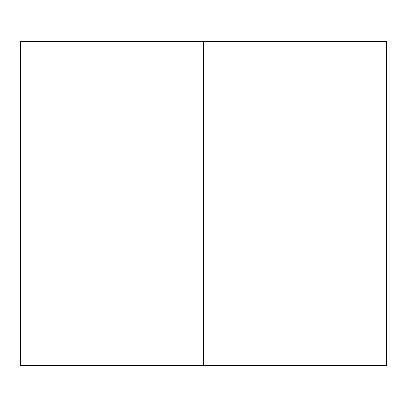 <?xml version="1.0" encoding="UTF-8"?>
<svg xmlns="http://www.w3.org/2000/svg" width="407" height="407" viewBox="0 0 407 407"><rect width="100%" height="100%" fill="white"/><g stroke="black" fill="none" stroke-linecap="round" stroke-linejoin="round"><path stroke-width="0.61" d="M385.439 365.461L203.5 365.461L203.5 41.539L385.439 41.539M21.561 365.461L203.5 365.461L203.5 41.539L21.561 41.539M379.802 41.539L386.645 41.539L386.65 365.461L379.802 365.461M376.913 365.461L338.482 365.461M303.424 365.461L103.576 365.461M68.518 365.461L39.347 365.461M27.198 365.461L20.355 365.461L20.35 41.539L27.198 41.539M303.424 41.539L103.576 41.539M68.518 41.539L39.347 41.539M376.913 41.539L338.482 41.539"/></g></svg>
